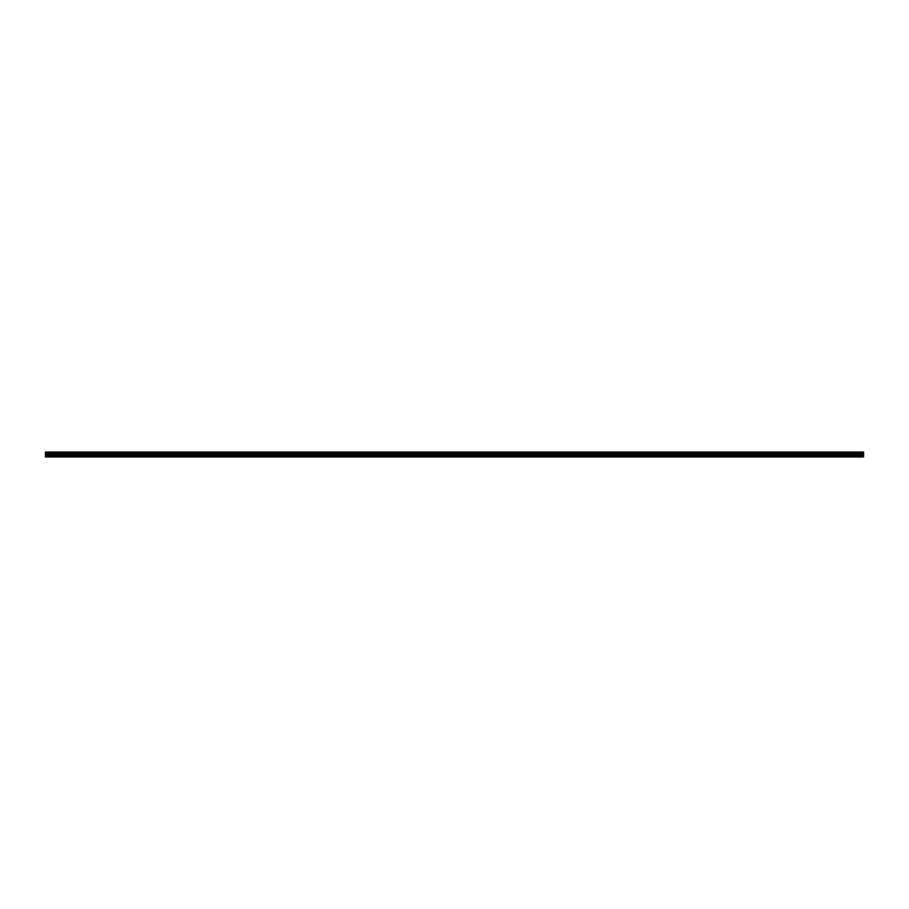 <?xml version="1.0" encoding="UTF-8"?>
<svg xmlns="http://www.w3.org/2000/svg" width="909" height="909" viewBox="0 0 909 909"><rect width="100%" height="100%" fill="white"/><g stroke="black" fill="none" stroke-linecap="round" stroke-linejoin="round"><path stroke-width="1.36" d="M45.45 452.852L863.55 452.852L45.45 452.762L863.55 452.705L45.45 452.705L45.45 452.023L863.55 452.023L863.55 452.705L863.55 452.023L45.45 452.023L45.45 452.83L863.55 452.83L45.45 452.762L45.45 456.977L863.55 456.977L45.45 456.977L863.55 456.761L45.45 456.784L863.55 456.727L45.45 456.784L863.55 456.761L45.45 456.727L863.55 456.693L45.45 456.693L45.45 455.807L863.55 455.807L863.55 456.693L863.55 455.807L45.45 455.807L863.55 455.761L45.45 455.761L863.55 455.716L45.45 455.716L45.45 454.83L863.55 454.83L863.55 455.716L863.55 454.83L45.45 454.83L863.55 454.795L45.45 454.795L863.55 454.75L45.45 454.75L45.45 453.864L863.55 453.864L863.55 454.75L863.55 453.864L45.45 453.864L863.55 453.83L45.45 453.83L863.55 453.784L45.45 453.784L863.55 453.307L45.45 452.955L863.55 452.955L45.45 452.955"/></g></svg>
